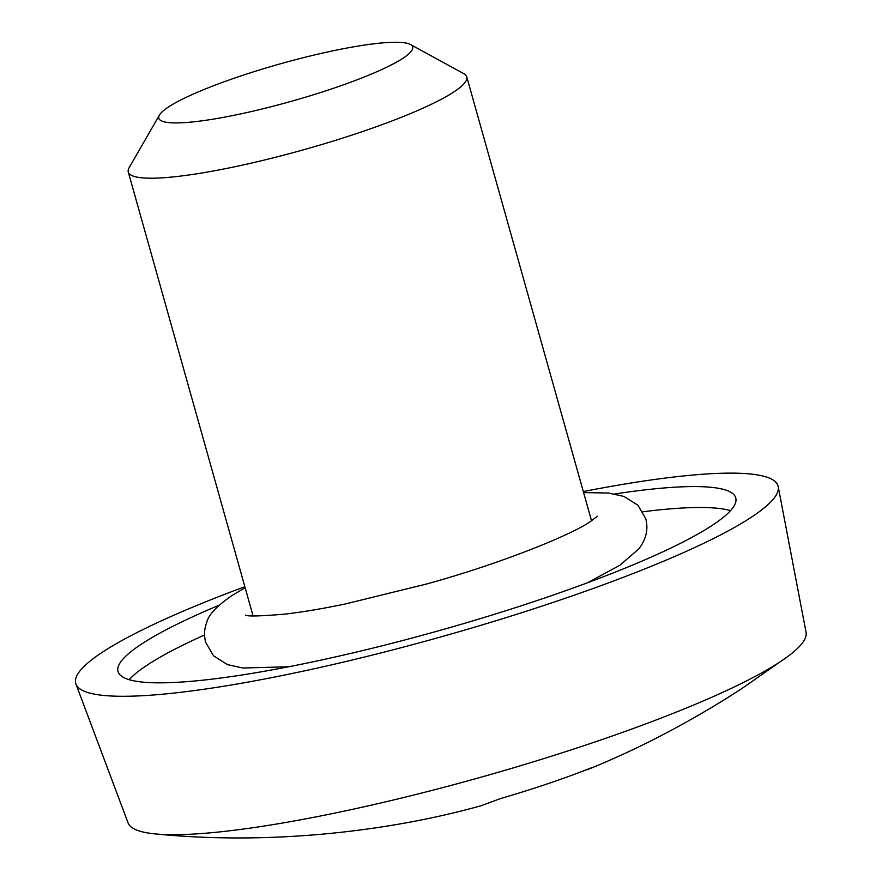 <?xml version="1.0" encoding="UTF-8"?>
<svg xmlns="http://www.w3.org/2000/svg" width="882" height="882" viewBox="0 0 882 882"><rect width="100%" height="100%" fill="white"/><g stroke="black" fill="none" stroke-linecap="round" stroke-linejoin="round"><path stroke-width="1.32" d="M410.461 44.497L463.789 73.647A175.794 26.041 164.3 0 1 466.754 76.866A175.794 26.041 164.3 0 1 453.657 92.059A175.794 26.041 164.3 0 1 267.489 159.278A175.794 26.041 164.3 0 1 128.276 172.001A175.794 26.041 164.3 0 1 129.136 167.712L159.466 115.046A131.848 19.536 -15.7 0 0 253.906 110.956A131.848 19.536 -15.7 0 0 402.865 58.311A131.848 19.536 -15.7 0 0 410.461 44.497A131.848 19.536 -15.7 0 0 298.833 58.84A131.848 19.536 -15.7 0 0 168.66 106.865A131.848 19.536 -15.7 0 0 159.466 115.046M219.166 605.184A320.827 47.529 -15.7 0 0 141.947 643.783A320.827 47.529 -15.7 0 0 118.034 671.522A320.827 47.529 -15.7 0 0 372.083 648.292A320.827 47.529 -15.7 0 0 711.84 525.628A320.827 47.529 -15.7 0 0 735.753 497.889A320.827 47.529 -15.7 0 0 614.864 493.953M730.517 510.645A320.827 47.529 -15.7 0 0 642.857 511.781M204.569 634.985A320.827 47.529 -15.7 0 0 147.834 664.697A320.827 47.529 -15.7 0 0 129.158 679.68M244.843 586.695A364.784 54.045 -15.7 0 0 102.918 651.875A364.784 54.045 -15.7 0 0 75.94 684.068L128.066 822.895A352.161 52.17 -15.7 0 0 155.618 833.953A352.161 52.17 -15.7 0 0 468.805 780.592A352.161 52.17 -15.7 0 0 779.666 662.128A352.161 52.17 -15.7 0 0 788.299 656.109A352.161 52.17 -15.7 0 0 806.06 632.317L778.222 486.666A364.784 54.045 -15.7 0 0 583.322 491.55M75.94 684.068A364.784 54.045 -15.7 0 0 366.758 656.473A364.784 54.045 -15.7 0 0 750.88 517.536A364.784 54.045 -15.7 0 0 778.222 486.666M155.618 833.953C269.87 845.287 389.028 831.494 481.197 805.707L500.006 798.739A188.98 27.992 -15.7 0 0 593.079 767.142L578.228 772.897M245.615 615.096C247.059 616.529 260.047 616.209 284.588 614.148C301.809 612.185 322.029 608.801 345.237 603.994L426.425 584.038C502.09 563.289 573.587 533.952 590.841 521.218L597.467 516.191M587.599 582.737L619.704 565.362L638.766 548.979C646.175 539.332 648.502 529.233 645.734 518.682L637.951 505.265L624.004 496.445L608.613 493.027L583.608 492.586M245.13 587.721L231.734 595.681C216.884 606 208.571 614.842 206.796 622.196C204.238 628.954 203.874 635.679 205.715 642.361L213.488 655.767L227.435 664.598L242.826 668.016L288.701 666.759M128.276 172.001L253.057 615.912M788.299 656.109L741.872 688.566C691.356 721.355 639.847 748.41 587.357 769.71M466.754 76.866L591.535 520.788"/></g></svg>
